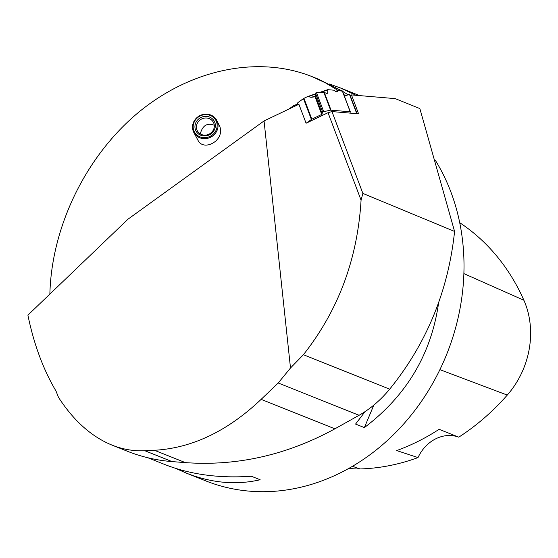 <?xml version="1.0" encoding="UTF-8"?>
<svg xmlns="http://www.w3.org/2000/svg" width="558" height="558" viewBox="0 0 558 558"><rect width="100%" height="100%" fill="white"/><g stroke="black" fill="none" stroke-linecap="round" stroke-linejoin="round"><path stroke-width="0.84" d="M311.845 119.168L321.743 114.418L322.691 112.137L315.465 93.088L315.479 96.122L314.356 96.883L311.015 97.308L307.751 96.506L303.936 98.32L311.845 119.168L306.091 123.234L298.9 104.276L264.06 120.933L127.949 219.217L27.9 315.151C33.871 344.167 43.231 369.445 55.974 390.998L58.506 397.387C73.768 420.871 91.624 436.788 112.067 445.131C122.774 449.385 133.704 451.255 144.864 450.738L154.447 450.278C192.015 448.144 227.58 431.174 261.137 399.361L278.212 382.99L290.495 368.001L264.06 120.933M326.465 93.263L327.727 92.928L327.776 89.671L334.298 90.222L335.484 91.491L337.36 91.477L337.534 90.494L337.36 91.477L335.484 91.491L334.298 90.222L327.776 89.671L327.727 92.928L327.134 93.528L323.828 92.328L316.47 92.607L315.465 93.088L315.479 96.122L314.984 96.583L311.015 97.308L308.679 96.457L307.493 96.618L303.468 98.585L297.839 102.637L297.56 104.144L295.335 105.971L294.01 105.385L288.898 109.061L294.01 105.385L295.335 105.971L297.56 104.144L297.839 102.637L303.936 98.32M350.089 113.114L350.201 111.746L330.594 110.163L323.828 92.328L316.47 92.607L323.696 111.656L330.594 110.163M335.511 91.491L337.534 90.494L342.431 90.961L350.312 111.781M327.727 92.928L327.134 93.528L323.828 92.328M355.313 113.56L356.618 113.281L349.399 94.232L344.453 96.29L349.399 94.232M356.618 113.281L356.388 113.651M294.01 105.385L297.442 104.241M315.465 93.088L316.47 92.607M323.696 111.656L322.691 112.137M147.863 457.755L164.638 464.451C190.306 474.565 219.21 478.492 251.351 476.239L260.161 479.754C236.208 485.286 211.621 483.082 186.4 473.142L205.714 480.856A207.423 176.858 -68.2 0 0 403.532 424.143A207.423 176.858 -68.2 0 0 454.435 202.254A207.423 176.858 -68.2 0 0 435.421 160.439M345.555 95.83L343.756 94.462M338.281 90.563L325.433 82.835L311.838 76.537C258.026 55.186 190.703 69.178 138.224 112.618C85.848 156.247 51.587 226.618 49.871 294.08M438.658 302.471C431.46 353.814 406.698 395.524 364.374 427.595L355.572 424.073L365.058 411.616M329.136 83.93L340.268 87.892L356.046 95.299M348.059 94.79L342.556 91.296M341.845 90.863L318.499 79.201L311.838 76.537M186.4 473.142L175.763 468.413M112.067 445.131L127.133 451.15A208.978 178.183 -68.2 0 0 172.066 461.599L185.375 462.624C237.094 466.293 286.938 455.021 334.898 428.816L359.087 415.291C370.366 408.881 380.563 400.177 389.679 389.17C426.675 343.463 448.311 290.885 454.582 231.431L419.853 108.573L395.238 98.627L351.463 94.909L358.599 113.839L331.961 111.572L362.867 193.41L454.582 231.431M349.043 468.288A81.9 69.834 -68.2 0 0 360.015 468.943A221.91 189.211 -68.2 0 0 418.012 457.581L396.682 450.571A222.984 190.125 111.8 0 0 439.104 429.318L458.753 437.172A221.91 189.211 -68.2 0 0 507.271 395.078A81.9 69.834 -68.2 0 0 523.892 300.253A221.91 189.211 -68.2 0 0 459.715 222.698M458.753 437.172A36.298 30.948 -68.2 0 0 418.012 457.581M373.825 405.101L364.374 427.595M216.72 120.305L220.047 126.952L220.543 129.888C221.645 142.409 202.938 150.953 197.951 140.211L193.842 132.504A12.967 12.06 151.9 0 1 199.611 115.764A12.967 12.06 151.9 0 1 216.72 120.305A12.967 12.06 151.9 0 1 217.522 122.216A12.967 12.06 151.9 0 1 209.954 137.533A12.967 12.06 151.9 0 1 193.842 132.504M350.124 95.376L351.463 94.909M331.961 111.572L328.027 112.702L361.068 200.176L362.867 193.41M290.495 368.001L303.406 354.714C338.343 310.443 357.566 258.933 361.068 200.176M328.027 112.702L306.091 123.234M196.437 127.412A9.074 8.44 -28.1 0 0 197.365 130.844A9.074 8.44 -28.1 0 0 208.643 134.359A9.074 8.44 -28.1 0 0 213.937 123.639A9.074 8.44 -28.1 0 0 213.379 122.307A9.074 8.44 -28.1 0 0 203.168 118.394A9.074 8.44 -28.1 0 0 196.437 127.412M200.28 133.913C202.519 125.466 207.185 122.579 214.272 125.243M214.942 122.802A10.372 9.646 151.9 0 1 202.77 135.817A10.372 9.646 151.9 0 1 197.734 119.844A10.372 9.646 151.9 0 1 214.942 122.802M216.65 122.216A12.185 11.334 -28.1 0 0 196.437 118.742A12.185 11.334 -28.1 0 0 202.352 137.505A12.185 11.334 -28.1 0 0 216.65 122.216M337.534 90.494L342.396 91.163M311.378 119.433L303.468 98.585M350.201 111.746L342.298 90.898M324.296 92.384L331.02 110.121M322.273 114.041L315.479 96.122M321.743 114.418L314.984 96.583M327.574 89.991L320.362 92.461M315.472 94.135L308.679 96.457M311.015 97.308L315.472 96.143M327.644 89.712L319.539 92.489M307.751 96.506L315.465 93.87L308.009 96.436M523.892 300.253L463.879 273.608M360.015 468.943L352.461 466.321M507.271 395.078L439.899 369.654M359.087 415.291L278.212 382.99M334.898 428.816L261.137 399.361M185.375 462.624L154.447 450.278M172.066 461.599L144.864 450.738M389.679 389.17L303.406 354.714M350.333 111.809L342.431 90.961M327.706 89.678L319.483 92.489M356.918 113.288L349.671 94.183M340.268 87.892L359.561 95.599"/></g></svg>

